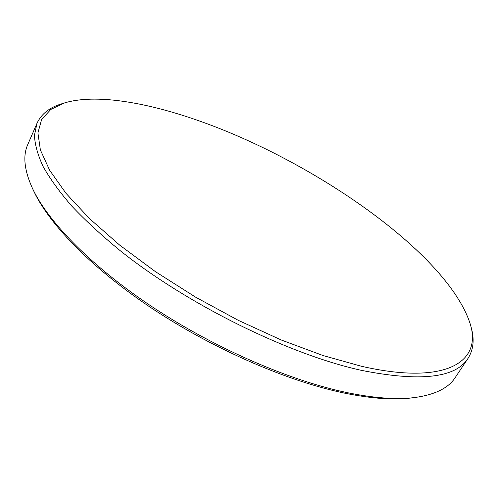 <?xml version="1.0" encoding="UTF-8"?>
<svg xmlns="http://www.w3.org/2000/svg" width="498" height="498" viewBox="0 0 498 498"><rect width="100%" height="100%" fill="white"/><g stroke="black" fill="none" stroke-linecap="round" stroke-linejoin="round"><path stroke-width="0.75" d="M361.455 366.273C447.335 385.863 482.089 361.274 470.212 323.93C447.553 253.115 311.891 159.796 196.685 120.03C144.955 102.009 95.211 93.73 64.74 102.862L50.864 109.404L41.651 119.396L37.91 132.916L40.375 149.935L49.632 170.229L66.016 193.355L89.522 218.628L119.676 245.122L155.532 271.721L195.658 297.194L238.287 320.332L281.414 340.059L323.065 355.541L361.455 366.273M470.212 323.93L471.015 326.769C474.588 339.026 473.617 349.534 468.089 358.286C455.707 378.001 420.088 382.01 361.237 370.319C288.908 354.402 188.138 304.888 120.504 250.924C101.891 235.679 85.687 220.776 71.899 206.222C59.623 192.066 50.03 178.832 43.114 166.513C37.717 154.847 34.835 144.414 34.462 135.213L37.014 123.255C41.378 113.874 49.682 107.363 61.926 103.727L64.74 102.862M415.176 397.479L411.896 397.896C394.086 400.23 371.689 398.655 344.703 393.165C288.603 381.536 215.559 350.106 154.697 310.173C93.836 270.165 50.03 225.401 34.157 191.948L32.737 188.966C48.729 222.687 93.076 267.961 154.778 308.505C216.487 348.974 290.552 380.864 347.299 392.661C374.596 398.226 397.223 399.832 415.176 397.479C435.146 394.634 448.486 388.017 455.178 377.627L468.089 358.286M37.014 123.255L27.751 144.588C22.647 155.843 24.309 170.64 32.737 188.966"/></g></svg>
